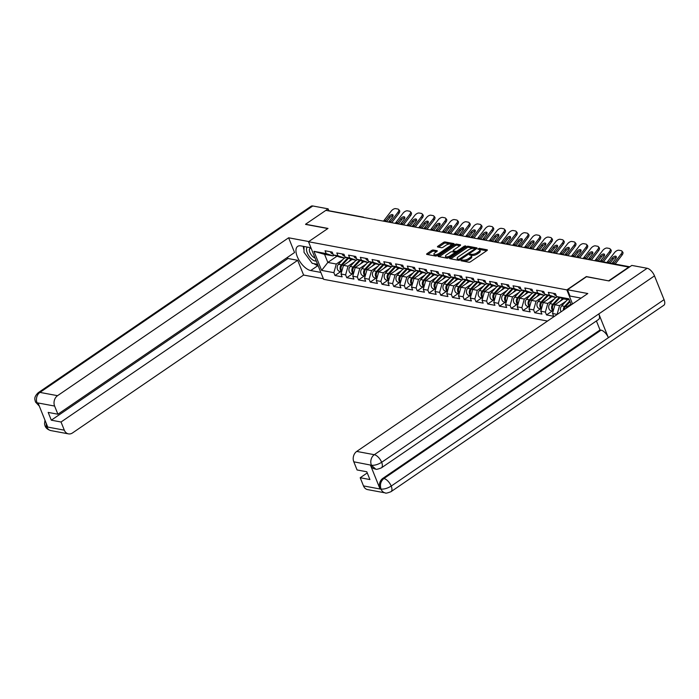 <?xml version="1.0" encoding="UTF-8"?>
<svg xmlns="http://www.w3.org/2000/svg" width="699" height="699" viewBox="0 0 699 699"><rect width="100%" height="100%" fill="white"/><g stroke="black" fill="none" stroke-linecap="round" stroke-linejoin="round"><path stroke-width="1.05" d="M461.165 260.246L461.043 260.779L468.898 262.239A1.249 0.472 -21.9 0 0 470.549 261.758L486.95 250.557A1.249 0.472 -21.9 0 0 487.369 249.945A1.249 0.472 -21.9 0 0 487.124 249.796L479.269 248.328L477.819 249.089L479.007 249.386A4.002 1.503 -21.9 0 1 479.802 249.893A4.002 1.503 -21.9 0 1 478.457 251.823L477.094 252.758A4.002 1.503 -21.9 0 1 471.808 254.305L469.641 254.453L469.344 254.882L470.532 255.179A4.002 1.503 -21.9 0 1 471.336 255.677A4.002 1.503 -21.9 0 1 469.981 257.608L468.618 258.543A4.002 1.503 -21.9 0 1 463.341 260.098L461.165 260.246M433.293 250.024A1.249 0.472 -21.9 0 0 431.641 250.504L427.045 253.65A1.249 0.472 -21.9 0 0 426.626 254.253A1.249 0.472 -21.9 0 0 426.871 254.41L435.599 256.035A1.249 0.472 -21.9 0 0 437.242 255.546L453.642 244.344A1.249 0.472 -21.9 0 0 454.062 243.741A1.249 0.472 -21.9 0 0 453.817 243.584L445.088 241.959A1.249 0.472 -21.9 0 0 443.437 242.448L437.88 246.24A1.249 0.472 -21.9 0 0 437.46 246.843A1.249 0.472 -21.9 0 0 437.714 247L441.445 247.699A1.249 0.472 -21.9 0 0 443.096 247.21L445.848 245.332A3.346 1.249 -21.9 0 1 448.959 244.073A3.346 1.249 -21.9 0 1 450.934 244.449A3.346 1.249 -21.9 0 1 449.806 246.065L439.016 253.44A3.346 1.249 -21.9 0 1 435.896 254.707A3.346 1.249 -21.9 0 1 433.93 254.322A3.346 1.249 -21.9 0 1 435.058 252.706L436.858 251.474A1.249 0.472 -21.9 0 0 437.277 250.871A1.249 0.472 -21.9 0 0 437.024 250.714L433.293 250.024L433.729 251.116A1.249 0.472 -21.9 0 0 432.087 251.605L427.736 254.567M608.855 280.911L586.347 276.568L566.854 289.884L308.504 241.74L327.997 228.424L305.55 224.248L325.874 210.355L629.249 267.175M608.794 280.745L629.117 266.861M450.034 257.931A1.249 0.472 -21.9 0 0 449.614 258.534A1.249 0.472 -21.9 0 0 449.868 258.691L458.588 260.316A1.249 0.472 -21.9 0 0 460.239 259.836L476.639 248.634A1.249 0.472 -21.9 0 0 477.059 248.023A1.249 0.472 -21.9 0 0 476.805 247.874L468.085 246.249A1.249 0.472 -21.9 0 0 466.434 246.73L450.034 257.931L450.383 258.787M447.089 258.176L438.369 256.55A1.249 0.472 -21.9 0 1 438.116 256.393A1.249 0.472 -21.9 0 1 438.535 255.79L454.935 244.589A1.249 0.472 -21.9 0 1 456.587 244.1L460.318 244.799A1.249 0.472 -21.9 0 1 460.571 244.956A1.249 0.472 -21.9 0 1 460.152 245.559L453.502 250.102A1.249 0.472 -21.9 0 0 453.074 250.705A1.249 0.472 -21.9 0 0 453.328 250.862L455.8 251.325A1.249 0.472 -21.9 0 0 457.452 250.836L464.381 246.109L465.709 245.882L465.412 246.301L448.741 257.695A1.249 0.472 -21.9 0 1 447.089 258.176M547.527 321.051L323.611 279.329L308.504 241.74M566.854 289.884L572.525 303.969M340.71 271.623L335.013 275.52L342.161 276.856L341.016 274.008L343.454 265.358L352.086 259.46M335.013 275.52L333.86 272.671L321.627 270.391L313.956 251.325L326.197 253.606L325.052 250.758L332.208 252.094L333.353 254.943L337.949 255.799L336.804 252.951L343.96 254.279L345.105 257.127L349.701 257.983L348.556 255.135L355.712 256.472L356.857 259.32L361.453 260.177L360.308 257.328L367.456 258.656L368.609 261.505L373.196 262.361L372.051 259.512L379.208 260.849L380.352 263.698L384.948 264.554L383.803 261.706L390.959 263.034L392.104 265.891L396.7 266.738L395.555 263.89L402.711 265.227L403.856 268.075L408.452 268.932L407.307 266.083L414.463 267.42L415.608 270.268L420.204 271.125L419.059 268.276L426.207 269.604L427.36 272.453L431.947 273.309L430.802 270.461L437.958 271.797L439.103 274.646L443.699 275.502L442.554 272.654L449.71 273.982L450.855 276.83L455.451 277.686L454.306 274.838L461.462 276.175L462.607 279.023L467.203 279.88L466.058 277.031L473.214 278.359L474.359 281.216L478.955 282.064L477.81 279.216L484.957 280.552L486.111 283.401L490.698 284.257L489.553 281.409L496.709 282.746L497.854 285.594L502.45 286.45L501.305 283.602L508.461 284.93L509.606 287.778L514.202 288.635L513.057 285.786L520.213 287.123L521.358 289.971L525.954 290.828L524.809 287.979L531.965 289.307L533.11 292.156L537.706 293.012L536.561 290.164L543.708 291.5L544.862 294.349L549.449 295.205L548.304 292.357L555.46 293.685L556.605 296.533L568.846 298.814L571.266 304.834M557.19 314.445L552.525 313.414L554.962 304.764L563.586 298.875M552.219 311.038L546.513 314.934L553.669 316.263L552.525 313.414M546.513 314.934L545.369 312.086L540.773 311.23L543.21 302.58L551.834 296.682M540.467 308.844L534.761 312.741L541.917 314.078L540.773 311.23M534.761 312.741L533.617 309.893L529.021 309.037L531.458 300.387L540.091 294.489M528.715 306.651L523.009 310.557L530.165 311.885L529.021 309.037M523.009 310.557L521.865 307.7L517.269 306.844L519.707 298.202L528.339 292.304M516.963 304.467L511.266 308.364L518.422 309.701L517.269 306.844M511.266 308.364L510.113 305.515L505.526 304.659L507.963 296.009L516.587 290.111M505.22 302.274L499.514 306.171L506.67 307.508L505.526 304.659M499.514 306.171L498.37 303.322L493.774 302.466L496.211 293.816L504.835 287.927M493.468 300.089L487.762 303.986L494.918 305.314L493.774 302.466M487.762 303.986L486.618 301.138L482.022 300.282L484.459 291.632L493.083 285.734M481.716 297.896L476.01 301.793L483.166 303.13L482.022 300.282M476.01 301.793L474.866 298.945L470.27 298.089L472.707 289.438L481.34 283.549M469.964 295.712L464.258 299.609L471.414 300.937L470.27 298.089M464.258 299.609L463.114 296.76L458.518 295.904L460.956 287.254L469.588 281.356M458.212 293.519L452.515 297.416L459.671 298.753L458.518 295.904M452.515 297.416L451.362 294.567L446.775 293.711L449.212 285.061L457.836 279.172M446.469 291.326L440.763 295.231L447.919 296.559L446.775 293.711M440.763 295.231L439.619 292.374L435.023 291.527L437.46 282.877L446.084 276.979M434.717 289.141L429.011 293.038L436.167 294.375L435.023 291.527M429.011 293.038L427.867 290.19L423.271 289.334L425.708 280.683L434.332 274.786M422.965 286.948L417.259 290.845L424.415 292.182L423.271 289.334M417.259 290.845L416.115 287.997L411.519 287.14L413.957 278.49L422.589 272.601M411.213 284.764L405.507 288.661L412.663 289.989L411.519 287.14M405.507 288.661L404.363 285.812L399.767 284.956L402.205 276.306L410.837 270.408M399.461 282.571L393.764 286.468L400.92 287.805L399.767 284.956M393.764 286.468L392.611 283.619L388.024 282.763L390.461 274.113L399.085 268.224M387.718 280.386L382.012 284.283L389.168 285.611L388.024 282.763M382.012 284.283L380.868 281.435L376.272 280.579L378.709 271.928L387.333 266.031M375.966 278.193L370.26 282.09L377.416 283.427L376.272 280.579M370.26 282.09L369.116 279.242L364.52 278.385L366.958 269.735L375.581 263.846M364.214 276.009L358.508 279.906L365.664 281.234L364.52 278.385M358.508 279.906L357.364 277.057L352.768 276.201L355.206 267.551L363.838 261.653M352.462 273.816L346.756 277.713L353.912 279.05L352.768 276.201M346.756 277.713L345.612 274.864L341.016 274.008M345.848 257.381L344.79 258.106L340.195 257.249L333.353 254.943M343.454 265.358L348.05 266.214L354.594 261.749M344.79 258.106L337.949 255.799M345.612 274.864L348.05 266.214M357.6 259.574L356.542 260.29L351.947 259.434L345.105 257.127M355.206 267.551L359.802 268.407L366.337 263.934M356.542 260.29L349.701 257.983M357.364 277.057L359.802 268.407M369.352 261.758L368.294 262.483L363.698 261.627L356.857 259.32M366.958 269.735L371.553 270.592L378.089 266.127M368.294 262.483L361.453 260.177M369.116 279.242L371.553 270.592M381.104 263.951L380.046 264.676L375.45 263.82L368.609 261.505M378.709 271.928L383.305 272.785L389.841 268.311M380.046 264.676L373.196 262.361M380.868 281.435L383.305 272.785M392.855 266.136L391.789 266.861L387.194 266.004L380.352 263.698M390.461 274.113L395.049 274.969L401.593 270.504M391.789 266.861L384.948 264.554M392.611 283.619L395.049 274.969M404.599 268.329L403.541 269.054L398.946 268.198L392.104 265.891M402.205 276.306L406.801 277.162L413.345 272.689M403.541 269.054L396.7 266.738M404.363 285.812L406.801 277.162M416.351 270.513L415.293 271.238L410.697 270.382L403.856 268.075M413.957 278.49L418.552 279.347L425.088 274.882M415.293 271.238L408.452 268.932M416.115 287.997L418.552 279.347M428.103 272.706L427.045 273.431L422.449 272.575L415.608 270.268M425.708 280.683L430.304 281.54L436.84 277.075M427.045 273.431L420.204 271.125M427.867 290.19L430.304 281.54M439.854 274.899L438.797 275.616L434.201 274.759L427.36 272.453M437.46 282.877L442.056 283.733L448.592 279.259M438.797 275.616L431.947 273.309M439.619 292.374L442.056 283.733M451.606 277.084L450.54 277.809L445.945 276.953L439.103 274.646M449.212 285.061L453.8 285.917L460.344 281.452M450.54 277.809L443.699 275.502M451.362 294.567L453.8 285.917M463.35 279.277L462.292 280.002L457.696 279.146L450.855 276.83M460.956 287.254L465.551 288.11L472.096 283.637M462.292 280.002L455.451 277.686M463.114 296.76L465.551 288.11M475.102 281.461L474.044 282.186L469.448 281.33L462.607 279.023M472.707 289.438L477.303 290.295L483.839 285.83M474.044 282.186L467.203 279.88M474.866 298.945L477.303 290.295M486.854 283.654L485.796 284.379L481.2 283.523L474.359 281.216M484.459 291.632L489.055 292.488L495.591 288.014M485.796 284.379L478.955 282.064M486.618 301.138L489.055 292.488M498.605 285.839L497.548 286.564L492.952 285.708L486.111 283.401M496.211 293.816L500.807 294.672L507.343 290.207M497.548 286.564L490.698 284.257M498.37 303.322L500.807 294.672M510.357 288.032L509.291 288.757L504.704 287.901L497.854 285.594M507.963 296.009L512.55 296.865L519.095 292.4M509.291 288.757L502.45 286.45M510.113 305.515L512.55 296.865M522.101 290.225L521.043 290.941L516.447 290.085L509.606 287.778M519.707 298.202L524.302 299.058L530.847 294.585M521.043 290.941L514.202 288.635M521.865 307.7L524.302 299.058M533.853 292.409L532.795 293.134L528.199 292.278L521.358 289.971M531.458 300.387L536.054 301.243L542.59 296.778M532.795 293.134L525.954 290.828M533.617 309.893L536.054 301.243M545.604 294.602L544.547 295.327L539.951 294.471L533.11 292.156M543.21 302.58L547.806 303.436L554.342 298.962M544.547 295.327L537.706 293.012M545.369 312.086L547.806 303.436M557.356 296.787L556.299 297.512L551.703 296.656L544.862 294.349M554.962 304.764L559.558 305.62L566.094 301.155M556.299 297.512L549.449 295.205M557.12 314.27L559.558 305.62M569.301 299.932L563.455 298.849L556.605 296.533M566.365 308.18L566.714 306.957L570.952 304.056M566.714 306.957L567.841 307.167M327.822 228.547L305.612 224.414M328.338 210.818A1.914 1.529 -79.4 0 1 329.028 210.757L363.148 217.109A1.914 1.529 -79.4 0 0 362.458 217.179M334.105 255.187L333.039 255.913L324.572 254.34L327.831 262.448L336.298 264.021L342.842 259.556M337.005 256.175L327.831 262.448L321.627 270.391M333.039 255.913L326.197 253.606M324.572 254.34L313.956 251.325M333.86 272.671L336.298 264.021M462.362 261.024L463.778 261.19A4.002 1.503 -21.9 0 0 469.064 259.644L468.618 258.543M471.336 255.677L471.773 256.769A4.002 1.503 -21.9 0 1 470.427 258.709L469.064 259.644M479.802 249.893L480.248 250.985A4.002 1.503 -21.9 0 1 478.894 252.916L477.531 253.851A4.002 1.503 -21.9 0 1 472.253 255.406L470.794 255.24M486.696 250.723L479.261 249.456M476.377 248.809L468.522 247.341A1.249 0.472 -21.9 0 0 466.871 247.822L450.733 258.857M459.051 259.294L474.595 249.124L474.892 248.695L473.642 248.39A4.002 1.503 -21.9 0 0 468.365 249.945L458.527 256.664A4.002 1.503 -21.9 0 0 457.181 258.595A4.002 1.503 -21.9 0 0 457.976 259.093L459.051 259.294L459.426 260.22M457.181 258.595L457.618 259.696A4.002 1.503 -21.9 0 0 458.422 260.194L457.976 259.093M459.051 260.308L458.422 260.194M439.234 256.716L455.372 245.681L454.935 244.589M459.89 245.733L457.024 245.2A1.249 0.472 -21.9 0 0 455.372 245.681M453.074 250.705L453.52 251.806A1.249 0.472 -21.9 0 0 453.765 251.955L456.246 252.418A1.249 0.472 -21.9 0 0 456.438 252.435M446.6 254.82A3.346 1.249 -21.9 0 0 445.473 256.437A3.346 1.249 -21.9 0 0 447.439 256.813A3.346 1.249 -21.9 0 0 450.558 255.554L454.359 252.959A1.249 0.472 -21.9 0 0 454.778 252.348A1.249 0.472 -21.9 0 0 454.525 252.199L452.052 251.736A1.249 0.472 -21.9 0 0 450.401 252.217L446.6 254.82M445.473 256.437L445.91 257.529A3.346 1.249 -21.9 0 0 448.706 257.713M436.604 251.649L433.729 251.116M433.93 254.322L434.367 255.415A3.346 1.249 -21.9 0 0 437.163 255.607M451.388 245.891A3.346 1.249 -21.9 0 0 451.371 245.55L450.934 244.449M453.389 244.519L445.534 243.06A1.249 0.472 -21.9 0 0 443.882 243.54L438.579 247.166M564.233 309.631A4.203 3.355 -79.4 0 1 565.508 306.573L570.017 301.732M563.342 310.242A4.203 3.355 -79.4 0 1 564.609 306.407L569.702 300.937M561.14 311.745A4.203 3.355 -79.4 0 1 561.708 305.865L567.536 299.609M621.175 253.929A3.818 1.94 -40.8 0 0 621.813 251.011L622.739 252.094A3.818 1.94 139.2 0 1 622.11 255.013L621.175 253.929L614.141 263.095A8.537 6.815 -79.4 0 1 613.556 263.768M615.155 264.065L622.11 255.013M616.343 257.232A2.927 1.485 -40.8 0 0 613.137 259.128L612.202 258.053L609.056 262.142A8.537 6.815 -79.4 0 1 608.48 262.824M610.07 263.121L613.137 259.128M621.813 251.011A3.818 1.94 -40.8 0 0 621.123 250.644L618.938 250.233A3.818 1.94 -40.8 0 0 614.473 252.68L607.431 261.845A8.537 6.815 -79.4 0 1 606.854 262.518M612.202 258.053A2.927 1.485 139.2 0 1 615.627 256.175A2.927 1.485 139.2 0 1 616.151 256.454A2.927 1.485 139.2 0 1 615.662 258.691L612.516 262.789A8.537 6.815 -79.4 0 1 611.94 263.471M553.652 293.353A4.203 3.355 100.6 0 0 555.993 295.52L556.212 295.555M307.35 247.105A8.283 3.897 -124.3 0 0 307.202 252.785A8.283 3.897 -124.3 0 0 312.191 259.547A8.283 3.897 -124.3 0 0 316.228 260.945M311.09 248.18A5.671 2.665 -124.3 0 0 310.059 248.407A5.671 2.665 -124.3 0 0 309.823 252.26A5.671 2.665 -124.3 0 0 313.274 256.996A5.671 2.665 -124.3 0 0 315.004 257.914M317.582 264.327L312.208 263.331L304.021 252.322L303.995 246.476M581.087 298.123A14.329 6.745 -124.3 0 0 580.694 298.036L570 296.044L567.466 289.744L587.798 293.528L356.717 451.423L374.306 454.7L647.152 268.276L631.817 265.419L609.082 280.954L586.487 276.743L567.466 289.744M363.489 485.91L381.077 489.186A7.645 6.108 -79.4 0 0 385.245 492.891L367.657 489.615A7.645 6.108 -79.4 0 1 363.489 485.91L360.203 477.74L367.255 472.926M647.152 268.276A7.838 3.687 55.7 0 1 654.491 275.878L598.807 313.921A7.838 3.687 55.7 0 1 598.571 319.469L381.418 467.849A7.838 3.687 55.7 0 0 381.654 462.301C377.993 464.529 374.638 465.517 371.562 465.263L353.799 461.803A7.645 6.108 -79.4 0 1 356.717 451.423M370.479 465.158L371.492 465.351L375.66 469.064L374.647 468.872A7.645 6.108 -79.4 0 1 370.479 465.158L379.95 488.723A7.645 6.108 -79.4 0 1 382.877 478.343L600.03 329.963L601.053 330.155A7.838 3.687 55.7 0 1 608.366 337.704L664.05 299.653L654.491 275.878M664.05 299.653A7.838 3.687 55.7 0 1 663.84 305.262L390.994 491.685A7.838 3.687 55.7 0 0 391.213 486.076C387.543 488.313 384.197 489.317 381.147 489.09L379.95 488.723M382.877 478.343L383.891 478.535A7.838 3.687 55.7 0 1 391.213 486.076L608.366 337.704L598.807 313.921L381.654 462.301A7.838 3.687 55.7 0 0 374.306 454.7A7.645 6.108 100.6 0 0 371.387 465.08M360.203 477.74L369.92 479.558L366.792 471.773L357.075 469.964L353.799 461.803M600.03 329.963L596.413 320.955M601.053 330.155L383.891 478.535C380.745 481.113 379.767 484.573 380.964 488.916M310.924 247.769L300.797 245.882A14.329 6.745 -124.3 0 0 297.669 246.38A14.329 6.745 -124.3 0 0 298.56 259.355A14.329 6.745 -124.3 0 0 310.706 270.539L320.841 272.427M308.792 241.548L288.626 237.791L294.55 252.522L57.903 414.219L54.618 406.058L37.03 402.781L38.157 403.244L47.628 426.801L46.553 426.705M57.903 414.219L48.187 412.41L51.307 420.186L287.962 258.499L287.499 257.346M287.962 258.499L297.678 260.308L303.602 275.048L72.521 432.934A7.645 6.108 100.6 0 1 68.476 433.869A7.645 6.108 100.6 0 1 64.308 430.165L61.031 422.004L297.678 260.308M323.375 278.726L303.602 275.048M288.626 237.791L57.545 395.678A7.645 6.108 100.6 0 0 54.618 406.058M39.301 406.093L35.466 401.977C35.142 399.723 33.133 397.705 38.244 392.672L311.081 206.249A7.838 3.687 55.7 0 1 312.794 205.978L328.119 208.835L328.888 210.74M51.307 420.186L61.031 422.004M328.119 208.835L325.883 210.364M303.296 246.354A14.329 6.745 -124.3 0 0 304.013 249.945M307.595 257.127A14.329 6.745 -124.3 0 0 308.879 258.848M313.895 263.637A14.329 6.745 -124.3 0 0 318.036 265.533L310.706 270.539M39.196 405.822L37.143 403.052M35.466 401.977L36.96 402.869M46.719 426.888A7.645 6.108 -79.4 0 0 50.887 430.593C47.768 429.702 45.819 428.094 45.033 425.778L46.719 426.888L64.308 430.165M553.346 310.487A4.203 3.355 -79.4 0 1 553.757 304.388L560.004 297.687M560.039 301.295L562.59 298.56M553.206 311.003A4.203 3.355 -79.4 0 1 552.857 304.214L559.2 297.407M553.145 311.204L551.293 310.863A4.203 3.355 -79.4 0 1 548.75 307.971A4.203 3.355 -79.4 0 1 549.956 303.672L555.784 297.416M541.603 308.294A4.203 3.355 -79.4 0 1 542.005 302.195L548.252 295.494M548.287 299.102L550.838 296.367M541.454 308.818A4.203 3.355 -79.4 0 1 541.105 302.029L547.448 295.223M541.393 309.019L539.541 308.67A4.203 3.355 -79.4 0 1 536.998 305.778A4.203 3.355 -79.4 0 1 538.204 301.487L544.032 295.231M529.851 306.101A4.203 3.355 -79.4 0 1 530.261 300.002L536.5 293.3M536.544 296.918L539.095 294.174M529.702 306.625A4.203 3.355 -79.4 0 1 529.353 299.836L535.696 293.03M529.641 306.826L527.789 306.485A4.203 3.355 -79.4 0 1 525.255 303.593A4.203 3.355 -79.4 0 1 526.452 299.294L532.289 293.038M518.099 303.916A4.203 3.355 -79.4 0 1 518.509 297.818L524.748 291.116M524.792 294.725L527.343 291.99M517.95 304.441A4.203 3.355 -79.4 0 1 517.601 297.652L523.944 290.845M517.898 304.642L516.037 304.292A4.203 3.355 -79.4 0 1 513.503 301.4A4.203 3.355 -79.4 0 1 514.7 297.11L520.537 290.854M506.347 301.723A4.203 3.355 -79.4 0 1 506.758 295.625L513.005 288.923M513.04 292.54L515.591 289.797M506.198 302.248A4.203 3.355 -79.4 0 1 505.858 295.459L512.192 288.652M506.146 302.449L504.285 302.108A4.203 3.355 -79.4 0 1 501.751 299.216A4.203 3.355 -79.4 0 1 502.957 294.917L508.785 288.661M609.432 251.745A3.818 1.94 -40.8 0 0 610.061 248.827L610.996 249.901A3.818 1.94 139.2 0 1 610.358 252.82L609.432 251.745L602.389 260.902A8.537 6.815 -79.4 0 1 601.813 261.583M603.403 261.872L610.358 252.82M604.591 255.039A2.927 1.485 -40.8 0 0 601.385 256.944L600.45 255.86L597.304 259.958A8.537 6.815 -79.4 0 1 596.57 260.797M598.318 260.928L601.385 256.944M610.061 248.827A3.818 1.94 -40.8 0 0 609.371 248.451L607.186 248.049A3.818 1.94 -40.8 0 0 602.721 250.495L595.688 259.652A8.537 6.815 -79.4 0 1 594.945 260.491M600.45 255.86A2.927 1.485 139.2 0 1 603.875 253.982A2.927 1.485 139.2 0 1 604.399 254.27A2.927 1.485 139.2 0 1 603.919 256.507L600.764 260.596A8.537 6.815 -79.4 0 1 600.188 261.277M541.9 291.16A4.203 3.355 100.6 0 0 544.241 293.327L544.469 293.37M591.52 259.853A10.188 8.143 100.6 0 0 591.572 259.792L598.615 250.635L597.68 249.552L590.638 258.709A8.537 6.815 -79.4 0 1 589.904 259.556M597.68 249.552A3.818 1.94 -40.8 0 0 598.309 246.633L599.244 247.717A3.818 1.94 139.2 0 1 598.615 250.635M592.839 252.855A2.927 1.485 -40.8 0 0 589.633 254.751L588.698 253.667L585.552 257.765A8.537 6.815 -79.4 0 1 584.818 258.604M586.566 258.744L589.633 254.751M598.309 246.633A3.818 1.94 -40.8 0 0 597.619 246.266L595.434 245.856A3.818 1.94 -40.8 0 0 590.978 248.302L583.936 257.459A8.537 6.815 -79.4 0 1 583.193 258.307M588.698 253.667A2.927 1.485 139.2 0 1 592.123 251.797A2.927 1.485 139.2 0 1 592.647 252.077A2.927 1.485 139.2 0 1 592.167 254.314L589.021 258.412A8.537 6.815 -79.4 0 1 588.278 259.25M530.148 288.975A4.203 3.355 100.6 0 0 532.489 291.142L532.717 291.177M579.768 257.669A10.188 8.143 100.6 0 0 579.821 257.599L586.863 248.442L585.928 247.367L578.886 256.524A8.537 6.815 -79.4 0 1 578.152 257.363M585.928 247.367A3.818 1.94 -40.8 0 0 586.557 244.44L587.492 245.524A3.818 1.94 139.2 0 1 586.863 248.442M581.096 250.661A2.927 1.485 -40.8 0 0 577.881 252.557L576.946 251.483L573.8 255.572A8.537 6.815 -79.4 0 1 573.066 256.419M574.814 256.559L577.881 252.557M586.557 244.44A3.818 1.94 -40.8 0 0 585.876 244.073L583.691 243.671A3.818 1.94 -40.8 0 0 579.226 246.118L572.184 255.275A8.537 6.815 -79.4 0 1 571.45 256.114M576.946 251.483A2.927 1.485 139.2 0 1 580.371 249.604A2.927 1.485 139.2 0 1 580.895 249.893A2.927 1.485 139.2 0 1 580.415 252.129L577.269 256.218A8.537 6.815 -79.4 0 1 576.535 257.066M518.396 286.782A4.203 3.355 100.6 0 0 520.738 288.949L520.965 288.993M568.025 255.476A10.188 8.143 100.6 0 0 568.069 255.415L575.111 246.258L574.176 245.174L567.134 254.331A8.537 6.815 -79.4 0 1 566.4 255.179M574.176 245.174A3.818 1.94 -40.8 0 0 574.805 242.256L575.74 243.331A3.818 1.94 139.2 0 1 575.111 246.258M569.344 248.477A2.927 1.485 -40.8 0 0 566.138 250.373L565.203 249.29L562.048 253.388A8.537 6.815 -79.4 0 1 561.314 254.226M563.062 254.366L566.138 250.373M574.805 242.256A3.818 1.94 -40.8 0 0 574.124 241.889L571.939 241.478A3.818 1.94 -40.8 0 0 567.474 243.925L560.432 253.082A8.537 6.815 -79.4 0 1 559.698 253.929M565.203 249.29A2.927 1.485 139.2 0 1 568.619 247.42A2.927 1.485 139.2 0 1 569.152 247.699A2.927 1.485 139.2 0 1 568.663 249.936L565.517 254.034A8.537 6.815 -79.4 0 1 564.783 254.873M506.653 284.589A4.203 3.355 100.6 0 0 508.994 286.756L509.213 286.8M556.273 253.291A10.188 8.143 100.6 0 0 556.317 253.221L563.359 244.065L562.424 242.99L555.39 252.147A8.537 6.815 -79.4 0 1 554.648 252.986M562.424 242.99A3.818 1.94 -40.8 0 0 563.062 240.063L563.988 241.146A3.818 1.94 139.2 0 1 563.359 244.065M557.592 246.284A2.927 1.485 -40.8 0 0 554.386 248.18L553.451 247.105L550.305 251.194A8.537 6.815 -79.4 0 1 549.563 252.042M551.31 252.182L554.386 248.18M563.062 240.063A3.818 1.94 -40.8 0 0 562.372 239.696L560.187 239.294A3.818 1.94 -40.8 0 0 555.722 241.74L548.68 250.897A8.537 6.815 -79.4 0 1 547.946 251.736M553.451 247.105A2.927 1.485 139.2 0 1 556.876 245.227A2.927 1.485 139.2 0 1 557.4 245.506A2.927 1.485 139.2 0 1 556.911 247.752L553.765 251.841A8.537 6.815 -79.4 0 1 553.031 252.68M494.901 282.405A4.203 3.355 100.6 0 0 497.242 284.572L497.461 284.615M494.595 299.539A4.203 3.355 -79.4 0 1 495.006 293.44L501.253 286.739M501.288 290.347L503.839 287.612M494.455 300.063A4.203 3.355 -79.4 0 1 494.106 293.265L500.449 286.468M494.394 300.264L492.542 299.915A4.203 3.355 -79.4 0 1 489.999 297.023A4.203 3.355 -79.4 0 1 491.205 292.732L497.033 286.468M544.521 251.098A10.188 8.143 100.6 0 0 544.573 251.037L551.607 241.88L550.681 240.797L543.639 249.954A8.537 6.815 -79.4 0 1 542.896 250.792M550.681 240.797A3.818 1.94 -40.8 0 0 551.31 237.878L552.245 238.953A3.818 1.94 139.2 0 1 551.607 241.88M545.84 244.1A2.927 1.485 -40.8 0 0 542.634 245.996L541.699 244.912L538.553 249.01A8.537 6.815 -79.4 0 1 537.819 249.849M539.558 249.989L542.634 245.996M551.31 237.878A3.818 1.94 -40.8 0 0 550.62 237.511L548.435 237.101A3.818 1.94 -40.8 0 0 543.971 239.547L536.937 248.704A8.537 6.815 -79.4 0 1 536.194 249.552M541.699 244.912A2.927 1.485 139.2 0 1 545.124 243.042A2.927 1.485 139.2 0 1 545.648 243.322A2.927 1.485 139.2 0 1 545.168 245.559L542.013 249.657A8.537 6.815 -79.4 0 1 541.279 250.495M483.149 280.212A4.203 3.355 100.6 0 0 485.49 282.379L485.718 282.422M482.852 297.346A4.203 3.355 -79.4 0 1 483.254 291.247L489.501 284.545M489.536 288.163L492.087 285.419M482.703 297.87A4.203 3.355 -79.4 0 1 482.354 291.081L488.697 284.275M482.642 298.071L480.79 297.722A4.203 3.355 -79.4 0 1 478.247 294.838A4.203 3.355 -79.4 0 1 479.453 290.539L485.281 284.283M532.769 248.905A10.188 8.143 100.6 0 0 532.821 248.844L539.864 239.687L538.929 238.604L531.887 247.769A8.537 6.815 -79.4 0 1 531.153 248.608M538.929 238.604A3.818 1.94 -40.8 0 0 539.558 235.685L540.493 236.769A3.818 1.94 139.2 0 1 539.864 239.687M534.088 241.906A2.927 1.485 -40.8 0 0 530.882 243.802L529.947 242.728L526.801 246.817A8.537 6.815 -79.4 0 1 526.067 247.656M527.815 247.796L530.882 243.802M539.558 235.685A3.818 1.94 -40.8 0 0 538.868 235.318L536.683 234.908A3.818 1.94 -40.8 0 0 532.227 237.354L525.185 246.52A8.537 6.815 -79.4 0 1 524.442 247.359M529.947 242.728A2.927 1.485 139.2 0 1 533.372 240.849A2.927 1.485 139.2 0 1 533.896 241.129A2.927 1.485 139.2 0 1 533.416 243.366L530.27 247.463A8.537 6.815 -79.4 0 1 529.527 248.302M471.397 278.027A4.203 3.355 100.6 0 0 473.739 280.194L473.966 280.229M471.1 295.161A4.203 3.355 -79.4 0 1 471.51 289.063L477.749 282.361M477.793 285.97L480.344 283.235M470.951 295.677A4.203 3.355 -79.4 0 1 470.602 288.888L476.945 282.081M470.89 295.878L469.038 295.537A4.203 3.355 -79.4 0 1 466.504 292.645A4.203 3.355 -79.4 0 1 467.701 288.346L473.538 282.09M521.017 246.721A10.188 8.143 100.6 0 0 521.07 246.66L528.112 237.494L527.177 236.419L520.135 245.576A8.537 6.815 -79.4 0 1 519.401 246.415M527.177 236.419A3.818 1.94 -40.8 0 0 527.806 233.501L528.741 234.576A3.818 1.94 139.2 0 1 528.112 237.494M522.345 239.713A2.927 1.485 -40.8 0 0 519.13 241.618L518.195 240.535L515.049 244.633A8.537 6.815 -79.4 0 1 514.315 245.471M516.063 245.611L519.13 241.618M527.806 233.501A3.818 1.94 -40.8 0 0 527.125 233.134L524.94 232.723A3.818 1.94 -40.8 0 0 520.475 235.17L513.433 244.327A8.537 6.815 -79.4 0 1 512.699 245.166M518.195 240.535A2.927 1.485 139.2 0 1 521.62 238.656A2.927 1.485 139.2 0 1 522.144 238.944A2.927 1.485 139.2 0 1 521.664 241.181L518.518 245.27A8.537 6.815 -79.4 0 1 517.784 246.118M459.645 275.834A4.203 3.355 100.6 0 0 461.987 278.001L462.214 278.045M459.348 292.968A4.203 3.355 -79.4 0 1 459.759 286.87L465.997 280.168M466.041 283.777L468.592 281.042M459.199 293.493A4.203 3.355 -79.4 0 1 458.85 286.704L465.193 279.897M459.147 293.694L457.286 293.344A4.203 3.355 -79.4 0 1 454.752 290.452A4.203 3.355 -79.4 0 1 455.949 286.162L461.786 279.906M509.274 244.528A10.188 8.143 100.6 0 0 509.318 244.467L516.36 235.31L515.425 234.226L508.383 243.383A8.537 6.815 -79.4 0 1 507.649 244.231M515.425 234.226A3.818 1.94 -40.8 0 0 516.054 231.308L516.989 232.391A3.818 1.94 139.2 0 1 516.36 235.31M510.593 237.529A2.927 1.485 -40.8 0 0 507.387 239.425L506.452 238.342L503.297 242.439A8.537 6.815 -79.4 0 1 502.564 243.278M504.311 243.418L507.387 239.425M516.054 231.308A3.818 1.94 -40.8 0 0 515.373 230.941L513.188 230.53A3.818 1.94 -40.8 0 0 508.723 232.977L501.681 242.134A8.537 6.815 -79.4 0 1 500.947 242.981M506.452 238.342A2.927 1.485 139.2 0 1 509.868 236.472A2.927 1.485 139.2 0 1 510.401 236.751A2.927 1.485 139.2 0 1 509.912 238.988L506.766 243.086A8.537 6.815 -79.4 0 1 506.032 243.925M447.902 273.65A4.203 3.355 100.6 0 0 450.243 275.817L450.462 275.852M447.596 290.775A4.203 3.355 -79.4 0 1 448.007 284.676L454.254 277.975M454.289 281.592L456.84 278.849M447.447 291.3A4.203 3.355 -79.4 0 1 447.107 284.51L453.441 277.704M447.395 291.5L445.534 291.16A4.203 3.355 -79.4 0 1 443 288.268A4.203 3.355 -79.4 0 1 444.206 283.969L450.034 277.713M497.522 242.343A10.188 8.143 100.6 0 0 497.566 242.273L504.608 233.117L503.673 232.042L496.639 241.199A8.537 6.815 -79.4 0 1 495.897 242.037M503.673 232.042A3.818 1.94 -40.8 0 0 504.311 229.115L505.237 230.198A3.818 1.94 139.2 0 1 504.608 233.117M498.841 235.336A2.927 1.485 -40.8 0 0 495.635 237.232L494.7 236.157L491.554 240.246A8.537 6.815 -79.4 0 1 490.812 241.094M492.559 241.234L495.635 237.232M504.311 229.115A3.818 1.94 -40.8 0 0 503.621 228.748L501.436 228.346A3.818 1.94 -40.8 0 0 496.972 230.792L489.929 239.949A8.537 6.815 -79.4 0 1 489.195 240.788M494.7 236.157A2.927 1.485 139.2 0 1 498.125 234.279A2.927 1.485 139.2 0 1 498.649 234.567A2.927 1.485 139.2 0 1 498.16 236.804L495.014 240.893A8.537 6.815 -79.4 0 1 494.28 241.74M436.15 271.457A4.203 3.355 100.6 0 0 438.491 273.624L438.71 273.667M435.844 288.591A4.203 3.355 -79.4 0 1 436.255 282.492L442.502 275.79M442.537 279.399L445.088 276.664M435.704 289.115A4.203 3.355 -79.4 0 1 435.355 282.326L441.698 275.52M435.643 289.316L433.791 288.967A4.203 3.355 -79.4 0 1 431.248 286.074A4.203 3.355 -79.4 0 1 432.454 281.784L438.282 275.528M485.77 240.15A10.188 8.143 100.6 0 0 485.822 240.089L492.856 230.932L491.93 229.849L484.888 239.006A8.537 6.815 -79.4 0 1 484.145 239.853M491.93 229.849A3.818 1.94 -40.8 0 0 492.559 226.93L493.494 228.005A3.818 1.94 139.2 0 1 492.856 230.932M487.089 233.151A2.927 1.485 -40.8 0 0 483.883 235.047L482.948 233.964L479.802 238.062A8.537 6.815 -79.4 0 1 479.068 238.901M480.807 239.041L483.883 235.047M492.559 226.93A3.818 1.94 -40.8 0 0 491.869 226.563L489.684 226.153A3.818 1.94 -40.8 0 0 485.22 228.599L478.186 237.756A8.537 6.815 -79.4 0 1 477.443 238.604M482.948 233.964A2.927 1.485 139.2 0 1 486.373 232.094A2.927 1.485 139.2 0 1 486.897 232.374A2.927 1.485 139.2 0 1 486.417 234.611L483.262 238.708A8.537 6.815 -79.4 0 1 482.528 239.547M424.398 269.264A4.203 3.355 100.6 0 0 426.74 271.43L426.967 271.474M424.101 286.398A4.203 3.355 -79.4 0 1 424.503 280.299L430.75 273.597M430.785 277.215L433.336 274.471M423.952 286.922A4.203 3.355 -79.4 0 1 423.603 280.133L429.946 273.326M423.891 287.123L422.039 286.782A4.203 3.355 -79.4 0 1 419.496 283.89A4.203 3.355 -79.4 0 1 420.702 279.591L426.53 273.335M474.018 237.966A10.188 8.143 100.6 0 0 474.071 237.896L481.113 228.739L480.178 227.664L473.136 236.821A8.537 6.815 -79.4 0 1 472.402 237.66M480.178 227.664A3.818 1.94 -40.8 0 0 480.807 224.737L481.742 225.821A3.818 1.94 139.2 0 1 481.113 228.739M475.337 230.958A2.927 1.485 -40.8 0 0 472.131 232.854L471.196 231.78L468.05 235.869A8.537 6.815 -79.4 0 1 467.316 236.716M469.064 236.856L472.131 232.854M480.807 224.737A3.818 1.94 -40.8 0 0 480.117 224.37L477.933 223.968A3.818 1.94 -40.8 0 0 473.476 226.415L466.434 235.572A8.537 6.815 -79.4 0 1 465.691 236.411M471.196 231.78A2.927 1.485 139.2 0 1 474.621 229.901A2.927 1.485 139.2 0 1 475.145 230.181A2.927 1.485 139.2 0 1 474.665 232.426L471.519 236.515A8.537 6.815 -79.4 0 1 470.776 237.363M412.646 267.079A4.203 3.355 100.6 0 0 414.988 269.246L415.215 269.29M412.349 284.213A4.203 3.355 -79.4 0 1 412.76 278.115L418.998 271.413M419.042 275.022L421.593 272.287M412.2 284.738A4.203 3.355 -79.4 0 1 411.851 277.94L418.194 271.142M412.139 284.939L410.287 284.589A4.203 3.355 -79.4 0 1 407.753 281.697A4.203 3.355 -79.4 0 1 408.95 277.407L414.787 271.142M462.266 235.773A10.188 8.143 100.6 0 0 462.319 235.712L469.361 226.555L468.426 225.471L461.384 234.628A8.537 6.815 -79.4 0 1 460.65 235.467M468.426 225.471A3.818 1.94 -40.8 0 0 469.055 222.553L469.99 223.628A3.818 1.94 139.2 0 1 469.361 226.555M463.594 228.774A2.927 1.485 -40.8 0 0 460.379 230.67L459.444 229.587L456.298 233.684A8.537 6.815 -79.4 0 1 455.565 234.523M457.312 234.663L460.379 230.67M469.055 222.553A3.818 1.94 -40.8 0 0 468.374 222.186L466.189 221.775A3.818 1.94 -40.8 0 0 461.724 224.222L454.682 233.379A8.537 6.815 -79.4 0 1 453.948 234.226M459.444 229.587A2.927 1.485 139.2 0 1 462.869 227.717A2.927 1.485 139.2 0 1 463.393 227.996A2.927 1.485 139.2 0 1 462.913 230.233L459.767 234.331A8.537 6.815 -79.4 0 1 459.033 235.17M400.894 264.886A4.203 3.355 100.6 0 0 403.236 267.053L403.463 267.097M400.597 282.02A4.203 3.355 -79.4 0 1 401.008 275.922L407.246 269.22M407.29 272.837L409.841 270.094M400.448 282.545A4.203 3.355 -79.4 0 1 400.099 275.756L406.442 268.949M400.396 282.746L398.535 282.396A4.203 3.355 -79.4 0 1 396.001 279.513A4.203 3.355 -79.4 0 1 397.198 275.214L403.035 268.958M450.523 233.58A10.188 8.143 100.6 0 0 450.567 233.518L457.609 224.362L456.674 223.278L449.632 232.444A8.537 6.815 -79.4 0 1 448.898 233.283M456.674 223.278A3.818 1.94 -40.8 0 0 457.303 220.36L458.238 221.443A3.818 1.94 139.2 0 1 457.609 224.362M451.842 226.581A2.927 1.485 -40.8 0 0 448.636 228.477L447.701 227.402L444.547 231.491A8.537 6.815 -79.4 0 1 443.813 232.33M445.56 232.47L448.636 228.477M457.303 220.36A3.818 1.94 -40.8 0 0 456.622 219.993L454.437 219.591A3.818 1.94 -40.8 0 0 449.973 222.029L442.93 231.194A8.537 6.815 -79.4 0 1 442.196 232.033M447.701 227.402A2.927 1.485 139.2 0 1 451.117 225.524A2.927 1.485 139.2 0 1 451.65 225.803A2.927 1.485 139.2 0 1 451.161 228.049L448.015 232.138A8.537 6.815 -79.4 0 1 447.281 232.977M389.151 262.702A4.203 3.355 100.6 0 0 391.492 264.869L391.711 264.904M388.845 279.836A4.203 3.355 -79.4 0 1 389.256 273.737L395.503 267.035M395.538 270.644L398.089 267.909M388.696 280.351A4.203 3.355 -79.4 0 1 388.356 273.562L394.69 266.756M388.644 280.552L386.783 280.212A4.203 3.355 -79.4 0 1 384.249 277.32A4.203 3.355 -79.4 0 1 385.455 273.021L391.283 266.765M438.771 231.395A10.188 8.143 100.6 0 0 438.815 231.334L445.857 222.168L444.922 221.094L437.889 230.251A8.537 6.815 -79.4 0 1 437.146 231.089M444.922 221.094A3.818 1.94 -40.8 0 0 445.56 218.175L446.486 219.25A3.818 1.94 139.2 0 1 445.857 222.168M440.09 224.388A2.927 1.485 -40.8 0 0 436.884 226.293L435.949 225.209L432.803 229.307A8.537 6.815 -79.4 0 1 432.061 230.146M433.808 230.286L436.884 226.293M445.56 218.175A3.818 1.94 -40.8 0 0 444.87 217.808L442.685 217.398A3.818 1.94 -40.8 0 0 438.221 219.844L431.178 229.001A8.537 6.815 -79.4 0 1 430.444 229.84M435.949 225.209A2.927 1.485 139.2 0 1 439.374 223.331A2.927 1.485 139.2 0 1 439.898 223.619A2.927 1.485 139.2 0 1 439.409 225.856L436.263 229.945A8.537 6.815 -79.4 0 1 435.529 230.792M377.399 260.509A4.203 3.355 100.6 0 0 379.74 262.675L379.959 262.719M377.093 277.643A4.203 3.355 -79.4 0 1 377.504 271.544L383.751 264.842M383.786 268.46L386.337 265.716M376.953 278.167A4.203 3.355 -79.4 0 1 376.604 271.378L382.947 264.572M376.892 278.368L375.04 278.019A4.203 3.355 -79.4 0 1 372.497 275.126A4.203 3.355 -79.4 0 1 373.703 270.836L379.531 264.58M427.019 229.202A10.188 8.143 100.6 0 0 427.072 229.141L434.105 219.984L433.179 218.901L426.137 228.057A8.537 6.815 -79.4 0 1 425.394 228.905M433.179 218.901A3.818 1.94 -40.8 0 0 433.808 215.982L434.743 217.066A3.818 1.94 139.2 0 1 434.105 219.984M428.338 222.203A2.927 1.485 -40.8 0 0 425.132 224.099L424.197 223.016L421.051 227.114A8.537 6.815 -79.4 0 1 420.317 227.953M422.056 228.092L425.132 224.099M433.808 215.982A3.818 1.94 -40.8 0 0 433.118 215.615L430.933 215.205A3.818 1.94 -40.8 0 0 426.469 217.651L419.435 226.808A8.537 6.815 -79.4 0 1 418.692 227.656M424.197 223.016A2.927 1.485 139.2 0 1 427.622 221.146A2.927 1.485 139.2 0 1 428.146 221.426A2.927 1.485 139.2 0 1 427.666 223.663L424.511 227.76A8.537 6.815 -79.4 0 1 423.777 228.599M365.647 258.324A4.203 3.355 100.6 0 0 367.989 260.491L368.216 260.526M365.35 275.45A4.203 3.355 -79.4 0 1 365.752 269.351L371.999 262.649M372.034 266.267L374.585 263.523M365.201 275.974A4.203 3.355 -79.4 0 1 364.852 269.185L371.195 262.378M365.14 276.175L363.288 275.834A4.203 3.355 -79.4 0 1 360.745 272.942A4.203 3.355 -79.4 0 1 361.951 268.643L367.779 262.387M415.267 227.018A10.188 8.143 100.6 0 0 415.32 226.948L422.362 217.791L421.427 216.716L414.385 225.873A8.537 6.815 -79.4 0 1 413.651 226.712M421.427 216.716A3.818 1.94 -40.8 0 0 422.056 213.789L422.991 214.873A3.818 1.94 139.2 0 1 422.362 217.791M416.587 220.01A2.927 1.485 -40.8 0 0 413.38 221.906L412.445 220.832L409.299 224.921A8.537 6.815 -79.4 0 1 408.566 225.768M410.313 225.908L413.38 221.906M422.056 213.789A3.818 1.94 -40.8 0 0 421.366 213.422L419.182 213.02A3.818 1.94 -40.8 0 0 414.725 215.467L407.683 224.624A8.537 6.815 -79.4 0 1 406.94 225.462M412.445 220.832A2.927 1.485 139.2 0 1 415.87 218.953A2.927 1.485 139.2 0 1 416.394 219.241A2.927 1.485 139.2 0 1 415.914 221.478L412.768 225.567A8.537 6.815 -79.4 0 1 412.026 226.415M353.895 256.131A4.203 3.355 100.6 0 0 356.237 258.298L356.464 258.342M353.598 273.265A4.203 3.355 -79.4 0 1 354.009 267.167L360.247 260.465M360.291 264.073L362.842 261.339M353.449 273.79A4.203 3.355 -79.4 0 1 353.1 267.001L359.443 260.194M353.388 273.991L351.536 273.641A4.203 3.355 -79.4 0 1 349.002 270.749A4.203 3.355 -79.4 0 1 350.199 266.459L356.036 260.203M403.515 224.825A10.188 8.143 100.6 0 0 403.568 224.763L410.61 215.607L409.675 214.523L402.633 223.68A8.537 6.815 -79.4 0 1 401.899 224.528M409.675 214.523A3.818 1.94 -40.8 0 0 410.304 211.605L411.239 212.679A3.818 1.94 139.2 0 1 410.61 215.607M404.843 217.826A2.927 1.485 -40.8 0 0 401.628 219.722L400.693 218.638L397.548 222.736A8.537 6.815 -79.4 0 1 396.814 223.575M398.561 223.715L401.628 219.722M410.304 211.605A3.818 1.94 -40.8 0 0 409.623 211.238L407.438 210.827A3.818 1.94 -40.8 0 0 402.974 213.274L395.931 222.431A8.537 6.815 -79.4 0 1 395.197 223.278M400.693 218.638A2.927 1.485 139.2 0 1 404.118 216.769A2.927 1.485 139.2 0 1 404.642 217.048A2.927 1.485 139.2 0 1 404.162 219.285L401.016 223.383A8.537 6.815 -79.4 0 1 400.282 224.222M342.143 253.947A4.203 3.355 100.6 0 0 344.485 256.105L344.712 256.149M341.846 271.072A4.203 3.355 -79.4 0 1 342.257 264.973L348.495 258.272M348.539 261.889L351.09 259.146M341.697 271.596A4.203 3.355 -79.4 0 1 341.348 264.807L347.691 258.001M341.645 271.797L339.784 271.457A4.203 3.355 -79.4 0 1 337.25 268.565A4.203 3.355 -79.4 0 1 338.447 264.266L344.284 258.01M391.772 222.64A10.188 8.143 100.6 0 0 391.816 222.57L398.858 213.413L397.923 212.339L390.881 221.496A8.537 6.815 -79.4 0 1 390.147 222.334M397.923 212.339A3.818 1.94 -40.8 0 0 398.552 209.412L399.487 210.495A3.818 1.94 139.2 0 1 398.858 213.413M393.091 215.633A2.927 1.485 -40.8 0 0 389.885 217.529L388.95 216.454L385.796 220.543A8.537 6.815 -79.4 0 1 385.062 221.391M386.809 221.531L389.885 217.529M398.552 209.412A3.818 1.94 -40.8 0 0 397.871 209.045L395.686 208.643A3.818 1.94 -40.8 0 0 391.222 211.089L384.179 220.246A8.537 6.815 -79.4 0 1 383.445 221.085M388.95 216.454A2.927 1.485 139.2 0 1 392.366 214.576A2.927 1.485 139.2 0 1 392.899 214.855A2.927 1.485 139.2 0 1 392.41 217.101L389.264 221.19A8.537 6.815 -79.4 0 1 388.53 222.037M330.4 251.754A4.203 3.355 100.6 0 0 332.741 253.92L332.96 253.964M629.808 266.8L598.152 260.902A1.914 1.529 100.6 0 0 597.462 260.963M463.778 261.19L463.341 260.098M470.427 258.709L469.981 257.608M471.231 255.214L470.794 254.121M472.253 255.406L471.808 254.305M477.531 253.851L477.094 252.758M478.894 252.916L478.457 251.823M479.706 249.421L479.269 248.328M487.299 250.233L487.124 249.796M462.764 260.998L462.319 259.906M466.871 247.822L466.434 246.73M468.522 247.341L468.085 246.249M476.98 248.311L476.805 247.874M460.492 259.661L460.204 258.953M474.883 249.831L474.595 249.124M438.885 256.647L438.535 255.79M457.024 245.2L456.587 244.1M460.501 245.244L460.318 244.799M453.765 251.955L453.328 250.862M456.246 252.418L455.8 251.325M457.74 251.544L457.452 250.836M464.66 246.817L464.381 246.109M450.838 256.262L450.558 255.554M454.638 253.658L454.359 252.959M437.207 251.159L437.024 250.714M439.295 254.148L439.016 253.44M450.086 246.773L449.806 246.065M438.229 247.097L437.88 246.24M443.882 243.54L443.437 242.448M445.534 243.06L445.088 241.959M453.992 244.03L453.817 243.584M427.386 254.506L427.045 253.65M432.087 251.605L431.641 250.504M565.508 306.573L566.889 306.835M561.708 305.865L564.609 306.407M609.056 262.142L607.431 261.845M614.141 263.095L612.516 262.789M312.794 205.978L39.957 392.401L57.545 395.678M38.244 392.672A7.838 3.687 55.7 0 1 39.957 392.401A7.645 6.108 100.6 0 0 37.03 402.781M46.038 422.843L46.615 426.617M553.757 304.388L555.146 304.642M549.956 303.672L552.857 304.214M542.005 302.195L543.394 302.449M538.204 301.487L541.105 302.029M530.261 300.002L531.642 300.264M526.452 299.294L529.353 299.836M518.509 297.818L519.89 298.071M514.7 297.11L517.601 297.652M506.758 295.625L508.138 295.887M502.957 294.917L505.858 295.459M597.304 259.958L595.688 259.652M602.389 260.902L600.764 260.596M585.552 257.765L583.936 257.459M590.638 258.709L589.021 258.412M573.8 255.572L572.184 255.275M578.886 256.524L577.269 256.218M562.048 253.388L560.432 253.082M567.134 254.331L565.517 254.034M550.305 251.194L548.68 250.897M555.39 252.147L553.765 251.841M495.006 293.44L496.395 293.694M491.205 292.732L494.106 293.265M538.553 249.01L536.937 248.704M543.639 249.954L542.013 249.657M483.254 291.247L484.643 291.509M479.453 290.539L482.354 291.081M526.801 246.817L525.185 246.52M531.887 247.769L530.27 247.463M471.51 289.063L472.891 289.316M467.701 288.346L470.602 288.888M515.049 244.633L513.433 244.327M520.135 245.576L518.518 245.27M459.759 286.87L461.139 287.123M455.949 286.162L458.85 286.704M503.297 242.439L501.681 242.134M508.383 243.383L506.766 243.086M448.007 284.676L449.387 284.939M444.206 283.969L447.107 284.51M491.554 240.246L489.929 239.949M496.639 241.199L495.014 240.893M436.255 282.492L437.644 282.746M432.454 281.784L435.355 282.326M479.802 238.062L478.186 237.756M484.888 239.006L483.262 238.708M424.503 280.299L425.892 280.561M420.702 279.591L423.603 280.133M468.05 235.869L466.434 235.572M473.136 236.821L471.519 236.515M412.76 278.115L414.14 278.368M408.95 277.407L411.851 277.94M456.298 233.684L454.682 233.379M461.384 234.628L459.767 234.331M401.008 275.922L402.388 276.184M397.198 275.214L400.099 275.756M444.547 231.491L442.93 231.194M449.632 232.444L448.015 232.138M389.256 273.737L390.636 273.991M385.455 273.021L388.356 273.562M432.803 229.307L431.178 229.001M437.889 230.251L436.263 229.945M377.504 271.544L378.893 271.797M373.703 270.836L376.604 271.378M421.051 227.114L419.435 226.808M426.137 228.057L424.511 227.76M365.752 269.351L367.141 269.613M361.951 268.643L364.852 269.185M409.299 224.921L407.683 224.624M414.385 225.873L412.768 225.567M354.009 267.167L355.389 267.42M350.199 266.459L353.1 267.001M397.548 222.736L395.931 222.431M402.633 223.68L401.016 223.383M342.257 264.973L343.637 265.236M338.447 264.266L341.348 264.807M385.796 220.543L384.179 220.246M390.881 221.496L389.264 221.19M598.152 260.902A1.914 1.914 0 0 0 597.296 260.937M587.186 259.049A1.914 1.914 0 0 0 585.552 258.744M575.434 256.856A1.914 1.914 0 0 0 573.8 256.55M563.682 254.672A1.914 1.914 0 0 0 562.048 254.366M551.93 252.479A1.914 1.914 0 0 0 550.296 252.173M540.187 250.294A1.914 1.914 0 0 0 538.545 249.989M528.435 248.101A1.914 1.914 0 0 0 526.801 247.796M516.683 245.908A1.914 1.914 0 0 0 515.049 245.611M504.931 243.724A1.914 1.914 0 0 0 503.297 243.418M493.179 241.531A1.914 1.914 0 0 0 491.546 241.225M481.436 239.346A1.914 1.914 0 0 0 479.794 239.041M469.684 237.153A1.914 1.914 0 0 0 468.05 236.847M457.932 234.969A1.914 1.914 0 0 0 456.298 234.663M446.18 232.776A1.914 1.914 0 0 0 444.547 232.47M434.428 230.583A1.914 1.914 0 0 0 432.795 230.286M422.685 228.398A1.914 1.914 0 0 0 421.043 228.092M410.933 226.205A1.914 1.914 0 0 0 409.299 225.899M399.181 224.021A1.914 1.914 0 0 0 397.548 223.715M387.429 221.828A1.914 1.914 0 0 0 385.796 221.522M375.678 219.643A1.914 1.914 0 0 0 374.044 219.337M363.934 217.45A1.914 1.914 0 0 0 363.148 217.109M475.25 249.578L474.892 248.695M455.163 253.309L454.778 252.348M385.245 492.891C385.525 493.477 387.438 493.075 390.994 491.685M375.66 469.064C375.94 469.641 377.862 469.239 381.418 467.849M50.887 430.593L68.476 433.869M45.024 425.77L44.535 423.847L44.963 420.169"/></g></svg>
